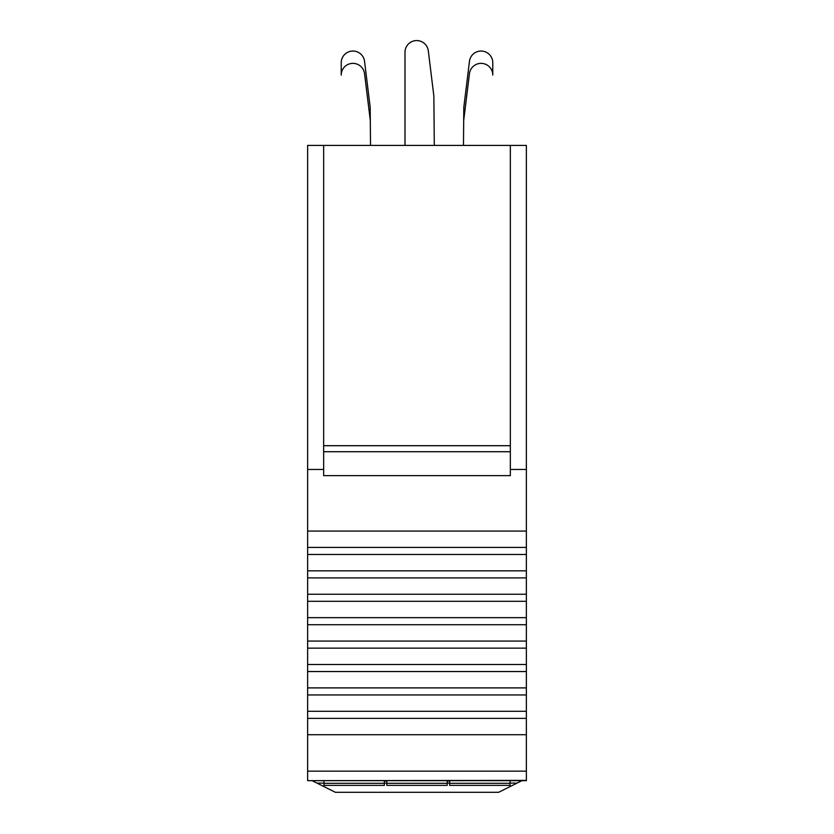<?xml version="1.0" encoding="UTF-8"?>
<svg xmlns="http://www.w3.org/2000/svg" width="834" height="834" viewBox="0 0 834 834"><rect width="100%" height="100%" fill="white"/><g stroke="black" fill="none" stroke-linecap="round" stroke-linejoin="round"><path stroke-width="1.25" d="M312.083 780.655L335.362 792.3L498.638 792.3L521.917 780.655M510.335 145.397L510.335 475.62L323.665 475.62L323.665 145.397L526.358 145.397L526.358 771.148L307.642 771.148L307.642 734.712L526.358 734.712M526.358 780.384L307.642 780.655L526.358 780.384L526.358 771.148M526.358 780.655L307.642 780.655M323.665 145.397L307.642 145.397L307.642 469.459L323.665 469.459M307.642 780.384L307.642 771.148M526.358 718.366L307.642 718.366L307.642 734.712M307.642 718.366L307.642 711.298L526.358 711.298M526.358 694.951L307.642 694.951L307.642 711.298M307.642 694.951L307.642 687.894L526.358 687.894M526.358 671.547L307.642 671.547L307.642 687.894M307.642 671.547L307.642 664.479L526.358 664.479M526.358 648.133L307.642 648.133L307.642 664.479M307.642 648.133L307.642 641.065L526.358 641.065M526.358 624.718L307.642 624.718L307.642 641.065M307.642 624.718L307.642 617.66L526.358 617.66M526.358 601.304L307.642 601.304L307.642 617.66M307.642 601.304L307.642 594.246L526.358 594.246M526.358 577.899L307.642 577.899L307.642 594.246M307.642 577.899L307.642 570.831L526.358 570.831M526.358 554.485L307.642 554.485L307.642 570.831M307.642 554.485L307.642 547.417L526.358 547.417M526.358 531.07L307.642 531.07L307.642 547.417M307.642 531.07L307.642 469.459M510.335 469.459L526.358 469.459M323.665 445.7L510.335 445.7M370.192 107.315L364.541 61.32A11.707 11.707 0 0 0 352.209 51.062A11.707 11.707 0 0 0 341.221 62.748L341.221 75.07A11.707 11.707 0 0 1 352.209 63.384A11.707 11.707 0 0 1 364.541 73.642L370.306 120.576L370.192 107.315L364.541 61.32M370.525 145.397L370.306 120.576M434.295 145.397L433.857 96.046L428.311 50.853A11.707 11.707 0 0 0 415.978 40.595A11.707 11.707 0 0 0 404.99 52.281L404.99 145.397M463.808 107.315L469.459 61.32L463.808 107.315L463.475 145.397M463.694 120.576L469.459 73.642A11.707 11.707 0 0 1 481.791 63.384A11.707 11.707 0 0 1 492.779 75.07L492.779 62.748A11.707 11.707 0 0 0 481.791 51.062A11.707 11.707 0 0 0 469.459 61.32M447.191 783.303L447.191 785.388L386.809 785.388L386.809 783.303L447.191 783.303L447.191 780.655M323.967 780.655L323.967 783.303L384.349 783.303L384.349 780.655M386.809 783.303L386.809 780.655M449.651 780.655L449.651 783.303L510.033 783.303L510.033 780.655M510.033 783.303L510.033 785.388L449.651 785.388L449.651 783.303M447.191 781.083L449.651 781.083M386.809 781.083L384.349 781.083M384.349 783.303L384.349 785.388L323.967 785.388L323.967 783.303M316.993 783.116L323.967 783.116M384.349 783.116L386.809 783.116M447.191 783.116L449.651 783.116M510.033 783.116L517.007 783.116M510.335 451.726L323.665 451.726"/></g></svg>
